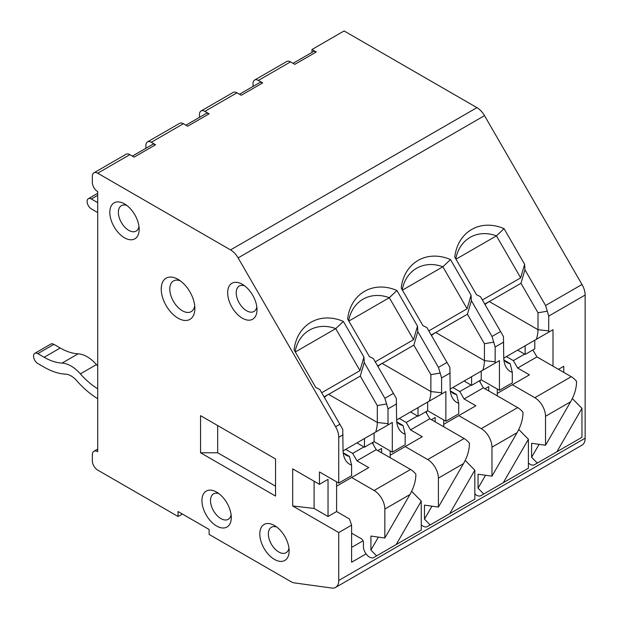 <?xml version="1.0" encoding="UTF-8"?>
<svg xmlns="http://www.w3.org/2000/svg" width="619" height="619" viewBox="0 0 619 619"><rect width="100%" height="100%" fill="white"/><g stroke="black" fill="none" stroke-linecap="round" stroke-linejoin="round"><path stroke-width="0.93" d="M290.535 61.877L258.394 80.431A7.575 4.372 -120 0 0 254.61 80.052L286.752 61.498A7.575 4.372 60 0 1 290.535 61.877L294.822 64.353L316.247 51.981L311.961 49.505L344.102 30.95L476.94 107.644A15.15 8.743 -120 0 1 484.515 115.645L582.007 284.492A15.15 8.743 60 0 1 585.141 295.054L585.141 438.213L338.748 580.475L338.748 532.564L351.6 525.144L351.6 562.253L366.069 553.897M343.646 453.038L349.456 456.389L351.6 465.14L351.6 475.663L338.748 483.083L338.748 437.316A15.15 8.743 -120 0 0 335.606 426.754L238.122 257.899A15.15 8.743 -120 0 0 230.547 249.906L97.701 173.204A7.575 4.372 -120 0 0 93.918 172.833A7.575 4.372 -120 0 0 92.347 176.299L92.347 182.365A7.575 4.372 -120 0 0 97.701 191.642L97.701 451.661A7.575 4.372 -120 0 0 93.918 451.29A7.575 4.372 -120 0 0 92.347 454.756L92.347 460.815A7.575 4.372 -120 0 0 97.701 470.092L178.048 516.486L178.048 511.534L209.114 529.469L209.114 534.421L290.706 581.527A15.15 8.743 -120 0 0 294.52 582.92L331.846 588.05A15.15 8.743 -120 0 0 335.606 587.408L582.007 445.154A15.15 8.743 -120 0 0 585.141 438.213M397.212 422.112L403.023 425.462L405.166 434.213A31.817 18.369 -60 0 1 397.56 425.74A31.817 18.369 -60 0 1 396.593 418.754L396.322 398.396L373.358 358.548L369.334 356.521L347.646 318.963A46.967 38.347 -120 0 1 396.926 290.504L417.508 326.151L413.554 339.692L389.312 297.708L396.926 290.504M405.166 434.213L405.166 444.736L392.307 452.156L374.1 441.641L374.1 432.983L392.307 422.468L392.307 452.156M387.997 424.959L375.694 432.062A25.758 14.871 120 0 0 377.311 422.468L388.02 423.706A31.817 18.369 120 0 1 387.997 424.959L392.307 422.468M388.02 423.706L388.02 408.857L384.886 398.303L364.235 362.533L363.941 357.07L359.987 370.619L335.746 328.635L343.359 321.431L363.941 357.07M450.779 391.185L456.59 394.543L458.733 403.286A31.817 18.369 -60 0 1 451.127 394.814A31.817 18.369 -60 0 1 450.16 387.834L449.889 367.469L426.924 327.621L422.901 325.594L401.213 288.036A46.967 38.347 -120 0 1 450.493 259.585L471.067 295.224L467.113 308.765L442.879 266.781L450.493 259.585M458.733 403.286L458.733 413.809L445.873 421.23L427.659 410.714L427.659 402.056L445.873 391.541L445.873 421.23M441.564 394.032L429.261 401.135A25.758 14.871 120 0 0 430.878 391.541L441.587 392.779A31.817 18.369 120 0 1 441.564 394.032L445.873 391.541M441.587 392.779L441.587 377.938L438.453 367.377L417.802 331.606L417.508 326.151M563.747 372.352L563.747 366.293L558.5 369.319M548.689 332.179L536.387 339.282A25.758 14.871 120 0 0 538.004 329.695L548.72 330.925A31.817 18.369 120 0 1 548.689 332.179L553.007 329.695L553.007 366.185L571.244 376.685A15.15 8.743 60 0 1 576.568 381.389C576.529 388.113 574.548 394.914 570.617 401.785L545.532 445.231L545.532 416.27A15.15 8.743 -120 0 0 534.824 397.708L512.323 384.724L497.297 393.398M548.72 330.925L548.72 316.085L545.579 305.523L524.927 269.76L524.633 264.298L520.68 277.846L496.438 235.854L504.059 228.659L524.633 264.298M351.6 465.14A31.817 18.369 -60 0 1 344.002 456.667A31.817 18.369 -60 0 1 343.027 449.68L342.756 429.323L319.799 389.475L315.767 387.448L294.087 349.882A46.967 38.347 -120 0 1 343.359 321.431M504.346 360.258L510.149 363.616L512.292 372.359A31.817 18.369 -60 0 1 504.694 363.887A31.817 18.369 -60 0 1 503.727 356.908L503.456 336.543L480.491 296.694L476.468 294.667L454.779 257.109A46.967 38.347 -120 0 1 504.059 228.659M512.292 372.359L512.292 382.882L499.44 390.303L481.226 379.787L481.226 371.129L499.44 360.614L499.44 390.303M495.13 363.105L482.828 370.208A25.758 14.871 120 0 0 484.437 360.614L495.154 361.852A31.817 18.369 120 0 1 495.13 363.105L499.44 360.614M495.154 361.852L495.154 347.011L492.012 336.45L471.369 300.687L471.067 295.224M377.311 405.577L360.281 376.081L328.619 394.357L377.311 422.468L377.311 405.577L386.666 403.967M374.1 432.983L364.452 438.546L364.452 447.212L374.1 441.641M364.452 447.212L356.954 442.879L364.452 438.546M343.058 450.903L375.694 432.062M372.22 442.724L373.025 444.117L373.025 442.26M363.028 540.813L351.6 547.405M351.6 525.144L349.456 518.954L336.604 511.534L328.031 516.486L314.104 508.439L292.679 505.971L292.679 468.854L319.458 484.321L319.458 471.949L338.748 483.083M275.54 486.178L217.687 452.775L200.548 452.775L200.548 415.666L275.54 458.958L275.54 496.074L200.548 452.775M338.748 532.564L292.679 505.971M217.687 452.775L217.687 425.562M335.606 587.408A15.15 8.743 -120 0 0 338.748 580.475M259.787 533.988A20.76 11.985 60 0 1 274.465 525.516A20.76 11.985 60 0 1 289.143 550.933A20.76 11.985 60 0 1 274.465 559.406A20.76 11.985 60 0 1 259.787 533.988M231.289 517.538A20.76 11.985 60 0 1 216.619 526.011A20.76 11.985 60 0 1 201.941 500.585A20.76 11.985 60 0 1 216.619 492.113A20.76 11.985 60 0 1 231.289 517.538M257.001 309.709A20.76 11.985 60 0 1 242.331 318.189A20.76 11.985 60 0 1 227.653 292.764A20.76 11.985 60 0 1 242.331 284.291A20.76 11.985 60 0 1 257.001 309.709M194.869 308.479A23.785 13.734 60 0 1 178.048 318.189A23.785 13.734 60 0 1 161.226 289.058A23.785 13.734 60 0 1 178.048 279.347A23.785 13.734 60 0 1 194.869 308.479M139.159 229.309A20.76 11.985 60 0 1 124.481 237.781A20.76 11.985 60 0 1 109.811 212.356A20.76 11.985 60 0 1 124.481 203.883A20.76 11.985 60 0 1 139.159 229.309M328.031 516.486L328.031 479.369L319.458 484.321M336.604 481.845L336.604 511.534M314.104 508.439L314.104 481.226M349.456 456.389A25.758 14.871 -60 0 1 346.222 455.29A25.758 14.871 -60 0 1 343.158 452.35M364.235 362.533L360.281 376.081M324.333 397.328L326.755 395.425A40.908 33.403 60 0 0 326.793 395.293L328.511 394.295L326.755 395.425M403.023 425.462A25.758 14.871 -60 0 1 399.789 424.363A25.758 14.871 -60 0 1 396.717 421.423M348.683 320.75A40.908 33.403 -120 0 1 363.036 299.201A40.908 33.403 -120 0 1 389.312 297.708L348.861 321.06M375.246 361.813L413.554 339.692M417.802 331.606L413.848 345.154L380.314 364.498A40.908 33.403 60 0 0 380.352 364.367L382.078 363.368M382.186 363.43L430.878 391.541L430.878 374.65L440.233 373.048M430.878 374.65L413.848 345.154M427.659 402.056L418.018 407.627L418.018 416.285L427.659 410.714M418.018 416.285L410.521 411.952L418.018 407.627M396.617 419.976L429.261 401.135M425.787 411.797L426.592 413.19L426.592 411.333M409.925 494.558L384.84 509.042L384.84 538.012L409.925 494.558C413.848 487.687 415.836 480.893 415.875 474.169A15.15 8.743 60 0 0 410.552 469.457L376.236 449.68L356.954 460.815L368.738 467.616L336.604 486.178M351.6 533.145L361.272 538.731A3.033 1.749 60 0 1 363.415 542.445L363.415 546.577A8.573 4.944 -120 0 0 367.152 555.204A8.573 4.944 -120 0 0 373.76 557.502L410.18 536.472A8.573 4.944 60 0 1 410.157 536.487L373.76 557.502L376.615 555.847L370.913 550.059L378.387 537.106M421.26 501.104L421.26 530.073L396.175 544.558L421.26 501.104L411.627 491.324M384.84 538.012L370.913 536.062L370.913 550.059M384.84 509.042A15.15 8.743 -120 0 0 374.124 490.488L351.631 477.497M345.704 449.371L352.668 453.394L356.954 460.815M363.918 446.903L352.668 453.394M376.236 449.68L373.025 444.117M381.598 452.775L381.598 448.442L377.845 450.609M390.163 450.918L390.163 457.727M377.899 366.402L380.314 364.498M380.352 364.367L377.629 365.937M456.59 394.543A25.758 14.871 -60 0 1 453.348 393.436A25.758 14.871 -60 0 1 450.284 390.504M402.249 289.824A40.908 33.403 -120 0 1 416.602 268.275A40.908 33.403 -120 0 1 442.879 266.781L402.427 290.133M428.812 330.886L467.113 308.765M471.369 300.687L467.415 314.228L433.88 333.571A40.908 33.403 60 0 0 433.919 333.44L435.644 332.442M435.753 332.504L484.437 360.614L484.437 343.723L493.792 342.121M484.437 343.723L467.415 314.228M481.226 371.129L471.585 376.7L471.585 385.358L481.226 379.787M471.585 385.358L464.088 381.025L471.585 376.7M450.183 389.057L482.828 370.208M479.354 380.871L480.158 382.263L480.158 380.406M463.492 463.631L438.407 478.116L438.407 507.085L463.492 463.631C467.415 456.76 469.395 449.967 469.442 443.243A15.15 8.743 60 0 0 464.118 438.531L429.803 418.761L410.521 429.888L422.305 436.697L390.163 455.251M421.26 524.819A8.573 4.944 -120 0 0 427.327 526.576L463.747 505.545A8.573 4.944 60 0 1 463.724 505.561M474.827 470.177L474.827 499.146L449.742 513.631L474.827 470.177L465.194 460.404M438.407 507.085L424.479 505.135L424.479 519.132L431.954 506.18M463.747 505.545L427.327 526.576L430.182 524.92L424.479 519.132M438.407 478.116A15.15 8.743 -120 0 0 427.69 459.561L405.197 446.57M399.27 418.452L406.234 422.468L410.521 429.888M417.485 415.976L406.234 422.468M429.803 418.761L426.592 413.19M435.165 421.849L435.165 417.523L431.412 419.682M443.73 419.991L443.73 426.801M431.458 335.475L433.88 333.571M433.919 333.44L431.195 335.018M510.149 363.616A25.758 14.871 -60 0 1 506.915 362.51A25.758 14.871 -60 0 1 503.851 359.577M455.808 258.897A40.908 33.403 -120 0 1 470.161 237.356A40.908 33.403 -120 0 1 496.438 235.854L455.994 259.206M482.371 299.96L520.68 277.846M524.927 269.76L520.974 283.301L487.447 302.645A40.908 33.403 60 0 0 487.486 302.513L489.211 301.523M489.32 301.585L538.004 329.695L538.004 312.796L547.358 311.195M538.004 312.796L520.974 283.301M525.152 345.773L525.152 354.432L517.654 350.106L553.007 329.695M503.75 358.13L536.387 339.282M534.793 340.21L534.793 348.868L525.152 354.432M553.007 366.185L536.936 356.908L517.654 368.042L529.438 374.843L512.323 384.724M532.92 349.952L536.936 356.908M545.532 445.231L531.605 443.289L531.605 457.286L539.087 444.334M528.394 462.966A8.573 4.944 -120 0 0 534.452 464.722L537.315 463.074L531.605 457.286M556.876 451.777L581.961 408.331L581.961 437.293L537.315 463.074M506.404 356.598L513.368 360.614L517.654 368.042M524.618 354.122L513.368 360.614M534.452 464.722L570.88 443.691A8.573 4.944 60 0 1 570.85 443.707M581.961 408.331L572.327 398.551M517.058 432.712L491.973 447.189L491.973 476.158L517.058 432.712C520.981 425.833 522.962 419.04 523.009 412.316A15.15 8.743 60 0 0 517.677 407.604L483.369 387.834L464.088 398.969L475.872 405.77L443.73 424.325M474.827 493.892A8.573 4.944 -120 0 0 480.886 495.649L517.314 474.618A8.573 4.944 60 0 1 517.291 474.634M528.394 439.25L528.394 468.219L503.309 482.704L528.394 439.25L518.761 429.478M491.973 476.158L478.046 474.216L478.046 488.205L485.52 475.26M517.314 474.618L480.886 495.649L483.749 494.001L478.046 488.205M491.973 447.189A15.15 8.743 -120 0 0 481.257 428.634L458.756 415.651M452.837 387.525L459.801 391.541L464.088 398.969M471.051 385.049L459.801 391.541M483.369 387.834L480.158 382.263M488.724 390.922L488.724 386.596L484.979 388.763M497.297 389.072L497.297 395.874M485.025 304.556L487.447 302.645M487.486 302.513L484.762 304.091M503.309 482.704L483.749 494.001M449.742 513.631L430.182 524.92M396.175 544.558L376.615 555.847M295.116 351.677A40.908 33.403 -120 0 1 309.469 330.128A40.908 33.403 -120 0 1 335.746 328.635L295.294 351.987M321.679 392.732L359.987 370.619M326.793 395.293L324.062 396.864M93.918 172.833L126.052 154.278A7.575 4.372 60 0 1 129.843 154.649L134.13 157.125L155.555 144.753A6.058 3.497 -120 0 0 152.522 144.459L132.35 156.104M151.268 142.285A7.575 4.372 -120 0 0 147.477 141.906L179.618 123.351A7.575 4.372 60 0 1 183.402 123.723L151.268 142.285L155.555 144.753M183.402 123.723L187.689 126.199L209.114 113.826A6.058 3.497 -120 0 0 206.088 113.532L185.917 125.177M204.835 111.358A7.575 4.372 -120 0 0 201.043 110.979L233.185 92.424A7.575 4.372 60 0 1 236.969 92.804L204.835 111.358L209.114 113.826M236.969 92.804L241.255 95.272L262.68 82.907A6.058 3.497 -120 0 0 259.655 82.606L239.483 94.25M258.394 80.431L262.68 82.907M311.961 49.505L311.961 52.406M316.247 51.981A6.058 3.497 -120 0 0 313.214 51.679L293.042 63.324M182.334 514.01L178.048 516.486M254.61 80.052A7.575 4.372 -120 0 0 253.039 83.526L253.039 86.42M201.043 110.979A7.575 4.372 -120 0 0 199.473 114.445L199.473 117.347M147.477 141.906A7.575 4.372 -120 0 0 145.914 145.372L145.914 148.274M97.701 202.653L91.38 199.001A6.058 3.497 -120 0 0 88.355 198.699A6.058 3.497 -120 0 0 87.426 203.558A6.058 3.497 -120 0 0 91.38 208.897L97.701 212.549M97.701 365.999A60.6 34.989 60 0 1 96.432 364.591A30.3 17.494 -120 0 0 78.133 353.813A60.6 34.989 60 0 1 60.213 348.002L53.884 344.35A6.058 3.497 -120 0 0 50.859 344.048L34.788 353.333A6.058 3.497 -120 0 0 33.859 358.184A6.058 3.497 -120 0 0 37.813 363.523L44.142 367.175A72.725 41.984 -120 0 0 65.653 374.155A18.183 10.5 60 0 1 76.632 380.615A72.725 41.984 -120 0 0 97.701 398.698M97.701 388.802A60.6 34.989 60 0 1 80.369 373.868A30.3 17.494 -120 0 0 62.062 363.09A60.6 34.989 60 0 1 44.142 357.279L37.813 353.627A6.058 3.497 -120 0 0 34.788 353.333M288.957 548.14A14.694 8.488 60 0 1 286.102 552.713A14.694 8.488 60 0 1 274.774 548.774A14.694 8.488 60 0 1 268.36 533.988A14.694 8.488 60 0 1 271.401 527.256A14.694 8.488 60 0 1 276.794 527.071M231.104 514.737A14.694 8.488 60 0 1 228.249 519.318A14.694 8.488 60 0 1 216.921 515.379A14.694 8.488 60 0 1 210.506 500.585A14.694 8.488 60 0 1 213.555 493.861A14.694 8.488 60 0 1 218.948 493.676M256.815 306.916A14.694 8.488 60 0 1 253.96 311.489A14.694 8.488 60 0 1 242.633 307.558A14.694 8.488 60 0 1 236.218 292.764A14.694 8.488 60 0 1 239.267 286.04A14.694 8.488 60 0 1 244.652 285.854M194.714 305.732A17.727 10.237 60 0 1 191.194 311.643A17.727 10.237 60 0 1 177.537 306.892A17.727 10.237 60 0 1 169.799 289.058A17.727 10.237 60 0 1 173.475 280.941A17.727 10.237 60 0 1 180.353 280.856M138.973 226.508A14.694 8.488 60 0 1 136.118 231.088A14.694 8.488 60 0 1 124.79 227.15A14.694 8.488 60 0 1 118.376 212.356A14.694 8.488 60 0 1 121.425 205.632A14.694 8.488 60 0 1 126.81 205.446M388.02 408.857L396.593 403.913M441.587 377.938L450.16 372.986M548.72 316.085L585.141 295.054M338.748 437.316L343.027 434.84M495.154 347.011L503.727 342.059M384.886 398.303L393.46 393.351M335.606 426.754L339.893 424.278M484.515 115.645L238.122 257.899M545.579 305.523L582.007 284.492M492.012 336.45L500.585 331.505M438.453 367.377L447.019 362.425M410.552 469.457L374.124 490.488M464.118 438.531L427.69 459.561M570.617 401.785L545.532 416.27M571.244 376.685L534.824 397.708M517.677 407.604L481.257 428.634M476.94 107.644L230.547 249.906M129.843 154.649L97.701 173.204M97.701 195.349L91.38 199.001M53.884 344.35L37.813 353.627M60.213 348.002L44.142 357.279M78.133 353.813L62.062 363.09M96.432 364.591L80.369 373.868M97.701 449.1L93.918 451.29M97.701 193.298L88.355 198.699"/></g></svg>
